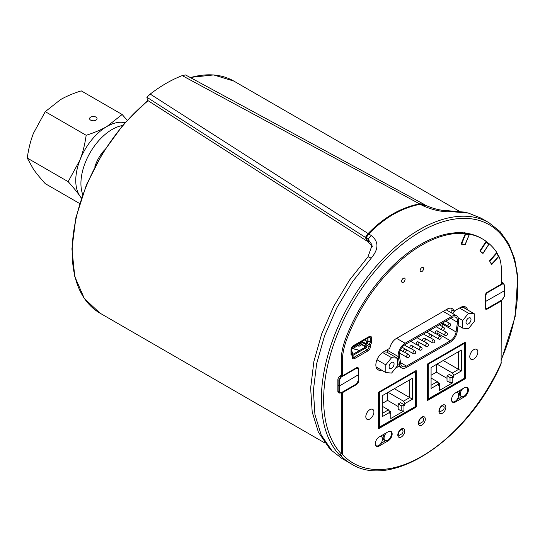 <?xml version="1.0" encoding="UTF-8"?>
<svg xmlns="http://www.w3.org/2000/svg" width="545" height="545" viewBox="0 0 545 545"><rect width="100%" height="100%" fill="white"/><g stroke="black" fill="none" stroke-linecap="round" stroke-linejoin="round"><path stroke-width="0.82" d="M402.353 433.582L399.056 435.482A3.27 1.887 -60 0 1 399.076 431.708A3.27 1.887 -60 0 1 402.339 429.835A3.27 1.887 -60 0 1 402.353 433.582M397.823 434.774L399.056 435.482M400.241 429.78A3.27 1.887 -60 0 1 401.924 429.596A3.27 1.887 -60 0 1 402.115 429.739M461.349 370.981L458.577 369.381L452.336 372.984L453.719 375.382L461.349 370.981L461.349 350.04L458.577 351.641L458.577 369.381L443.208 360.511M452.336 372.984L436.974 364.108M427.709 363.883L428.261 364.203L464.163 343.479L464.401 342.669L464.401 378.291L428.261 398.885L428.261 364.203M427.389 399.601L428.261 398.885M437.778 382.454L439.631 383.517L439.631 390.322L452.8 382.719L452.8 377.515L450.027 377.515L450.027 382.719L447.023 380.982L447.023 375.784L449.332 374.449L453.719 376.983L452.8 377.515M439.631 385.117L438.705 385.656L438.705 384.055L437.322 381.65L431.081 385.254M461.349 350.04L431.081 367.514L431.081 388.456L438.705 384.055M453.719 375.382L453.719 376.983M452.8 382.719L450.027 382.719M450.027 377.515L447.023 375.784M437.322 381.65L431.081 378.053M431.081 375.246L436.395 372.181L436.395 364.442M447.023 378.319L436.395 372.181M418.383 422.9L419.616 423.615A3.27 1.887 -60 0 1 419.636 419.834A3.27 1.887 -60 0 1 422.9 417.961A3.27 1.887 -60 0 1 422.913 421.707L419.616 423.615M438.943 411.032L440.176 411.741A3.27 1.887 -60 0 1 440.203 407.967A3.27 1.887 -60 0 1 443.46 406.093A3.27 1.887 -60 0 1 443.473 409.833L440.176 411.741M415.324 371.676L415.562 406.495L379.422 427.082L379.422 392.4L415.324 371.676L415.324 406.352M378.843 392.066L379.422 392.4M412.504 399.178L409.731 397.578L403.498 401.181L404.881 403.579L412.504 399.178L412.504 378.237L409.731 379.838L409.731 397.578L394.369 388.708M403.498 401.181L388.135 392.311M378.414 427.798L379.422 427.082M388.939 410.651L390.792 411.713L390.792 418.519L403.961 410.916L403.961 405.712L401.188 405.712L401.188 410.916L398.184 409.179L398.184 403.981L400.493 402.646L404.881 405.18L403.961 405.712M390.792 413.314L389.866 413.853L389.866 412.252L388.476 409.847L382.243 413.451M412.504 378.237L382.243 395.711L382.243 416.653L389.866 412.252M404.881 403.579L404.881 405.18M403.961 410.916L401.188 410.916M401.188 405.712L398.184 403.981M388.476 409.847L382.243 406.25M382.243 403.443L387.556 400.377L387.556 392.638M398.184 406.516L387.556 400.377M400.929 429.222A3.27 1.887 -60 0 1 401.924 429.331A3.27 1.887 -60 0 1 402.414 429.882M464.817 342.43L465.28 342.696A0.654 0.375 120 0 0 464.817 342.43L427.852 363.774A0.654 0.375 120 0 0 427.389 364.571L427.389 400.05A0.654 0.375 120 0 0 427.852 400.316L427.389 400.05M375.525 445.136A5.225 3.018 120 0 0 376.145 445.728A5.225 3.018 120 0 0 378.755 445.469A5.225 3.018 120 0 0 382.174 440.864A5.225 3.018 120 0 0 381.371 436.674A5.225 3.018 120 0 0 380.042 436.456M381.548 370.103A10.621 6.131 -60 0 1 378.067 369.83A10.621 6.131 -60 0 1 376.438 361.321A10.621 6.131 -60 0 1 383.38 351.968L389.723 348.303A9.803 5.661 -60 0 1 396.433 338.431L447.261 309.083A9.803 5.661 -60 0 1 452.159 308.599A9.803 5.661 -60 0 1 453.971 311.209L451.655 309.88A9.803 5.661 -60 0 1 451.791 313.062M447.057 310.33A9.803 5.661 120 0 0 447.138 309.151M398.885 366.356L398.47 366.594A9.803 5.661 -60 0 1 396.065 367.487M462.719 388.721A5.225 3.018 120 0 0 461.397 396.508A5.225 3.018 120 0 0 464.006 396.249A5.225 3.018 120 0 0 467.419 391.644A5.225 3.018 120 0 0 466.622 387.454A5.552 3.209 120 0 0 466.466 387.188M457.153 399.41L461.853 396.699M461.397 396.508L460.471 395.977A5.225 3.018 -60 0 1 460.402 390.063M469.02 233.928L469.477 234.193L465.151 244.691L461.036 244.099L465.362 233.594A121.542 70.176 120 0 0 346.743 339.412A49.009 28.292 120 0 0 342.369 361.389L342.369 375.907L341.218 375.239L340.175 375.846A3.27 1.887 120 0 0 337.866 379.845L337.866 391.317A3.27 1.887 120 0 0 338.54 392.809A3.27 1.887 120 0 0 339.303 392.959M341.919 392.455L342.369 392.713L342.369 454.462L341.218 456.097L340.06 455.429L341.218 453.794L341.218 392.863M355.899 384.382L356.348 384.647L342.369 392.713M342.369 375.907L356.348 367.841A3.27 1.887 120 0 1 357.983 367.677A3.27 1.887 120 0 1 358.658 369.176L358.658 380.642L358.297 380.437M387.659 352.588L387.297 350.428A9.803 5.661 -60 0 1 387.216 349.754M377.038 368.945A10.621 6.131 120 0 0 379.238 368.767M376.098 366.955L385.806 372.555L385.806 364.857L391.576 357.67L397.353 358.188L386.841 352.118L383.619 351.832M465.28 308.572A10.621 6.131 120 0 0 464.34 306.576M455.45 310.357L452.806 313.647M459.469 308.034L468.509 313.252L474.286 313.77L463.775 307.7L460.552 307.414M341.218 456.097A138.859 80.17 120 0 0 351.259 463.884C392.298 490.35 468.673 438.541 501.1 363.917L501.318 300.949L487.339 309.015A3.27 1.887 120 0 1 485.711 309.178A3.27 1.887 120 0 1 485.03 307.687L485.03 296.214A3.27 1.887 120 0 1 487.339 292.209L501.318 284.143L501.318 269.625A49.009 28.292 120 0 0 498.9 256.341L491.638 264.625L489.512 260.817L496.815 252.492A121.542 70.176 120 0 0 489.24 243.806L482.979 253.486L479.859 250.993L486.12 241.312A121.542 70.176 120 0 0 482.618 239.037A121.542 70.176 120 0 0 469.477 234.193M501.318 300.949L500.869 300.683M375.839 445.728A5.552 3.209 120 0 0 376.159 445.735L375.669 445.456M380.914 443.426L385.615 440.714M386.48 432.744A5.225 3.018 120 0 0 385.151 440.53A5.225 3.018 120 0 0 387.768 440.271A5.225 3.018 120 0 0 391.181 435.659A5.225 3.018 120 0 0 390.383 431.47A5.552 3.209 120 0 0 390.227 431.211M384.157 434.079A5.225 3.018 120 0 0 384.232 439.992L385.151 440.53M370.443 344.944L369.054 344.651L369.054 346.497A0.981 0.565 -0 0 0 370.443 346.497L370.443 344.944L371.595 342.676L367.991 341.102M368.849 337.076A0.981 0.565 -120 0 0 369.054 336.626L353.576 345.564A0.981 0.565 -120 0 1 353.371 346.014L369.667 336.899A2.616 1.512 -60 0 1 370.212 338.098L370.212 342.383L369.054 344.651L367.051 343.5M485.03 240.549L487.979 242.838M488.885 243.601L489.24 243.806M465.362 233.594L464.286 232.742L468.325 233.519M465.151 244.691L464.783 244.48M442.404 413.26A4.898 2.827 -60 0 1 439.958 413.498A4.898 2.827 -60 0 1 439.958 407.844A4.898 2.827 -60 0 1 444.856 405.01A4.898 2.827 -60 0 1 445.606 408.941A4.898 2.827 -60 0 1 442.404 413.26M421.844 425.127A4.898 2.827 -60 0 1 419.391 425.373A4.898 2.827 -60 0 1 419.391 419.711A4.898 2.827 -60 0 1 424.296 416.884A4.898 2.827 -60 0 1 425.046 420.808A4.898 2.827 -60 0 1 421.844 425.127M401.284 437.001A4.898 2.827 -60 0 1 398.831 437.24A4.898 2.827 -60 0 1 398.831 431.586A4.898 2.827 -60 0 1 403.736 428.752A4.898 2.827 -60 0 1 404.485 432.682A4.898 2.827 -60 0 1 401.284 437.001M464.469 396.787L455.457 401.985A5.552 3.209 -60 0 1 452.684 402.264A5.552 3.209 -60 0 1 451.832 397.809A5.552 3.209 -60 0 1 455.457 392.918L464.469 387.713A5.552 3.209 -60 0 1 467.249 387.441A5.552 3.209 -60 0 1 468.101 391.889A5.552 3.209 -60 0 1 464.469 396.787L463.768 396.379M388.231 440.803L379.218 446.001A5.552 3.209 -60 0 1 376.445 446.28A5.552 3.209 -60 0 1 375.594 441.825A5.552 3.209 -60 0 1 379.218 436.933L388.231 431.729A5.552 3.209 -60 0 1 391.01 431.456A5.552 3.209 -60 0 1 391.862 435.905A5.552 3.209 -60 0 1 388.231 440.803L387.529 440.394M447.908 210.724L451.785 211.678L468.353 213.075L464.347 212.1L447.908 210.724C441.062 210.636 433.752 208.898 425.986 205.499L424.024 204.436L420.202 204.252C401.406 207.945 384.266 217.843 368.781 233.948L366.042 237.777L367.555 241.231L372.303 246.463M473.823 349.631A5.716 3.304 -60 0 1 476.684 349.352A5.716 3.304 -60 0 1 476.684 355.953A5.716 3.304 -60 0 1 470.969 359.25A5.716 3.304 -60 0 1 470.09 354.672A5.716 3.304 -60 0 1 473.823 349.631M369.864 409.656A5.716 3.304 -60 0 1 372.719 409.37A5.716 3.304 -60 0 1 372.719 415.978A5.716 3.304 -60 0 1 367.003 419.275A5.716 3.304 -60 0 1 366.131 414.697A5.716 3.304 -60 0 1 369.864 409.656M366.042 237.777L367.868 238.955L372.14 244.984L368.045 256.743L371.234 258.146C378.83 249.024 378.836 241.49 371.254 235.535L368.781 233.948M468.353 213.075L480.942 218.082L488.96 222.707A138.859 80.17 120 0 0 355.79 293.53A138.859 80.17 120 0 0 340.06 455.429M342.076 458.57L331.959 450.735L321.23 435.06L314.942 414.629L313.382 390.479L316.645 363.753L324.575 335.768L336.762 307.911L352.574 281.629L371.234 258.146M368.045 256.743L349.529 280.041L333.84 306.12L321.748 333.758L313.879 361.519L310.643 388.033L312.196 411.986L318.43 432.253L329.071 447.799L331.959 450.735M420.202 204.252L422.9 205.717C433.043 210.207 442.676 212.196 451.785 211.678M351.034 354.55L351.321 349.563A0.981 0.565 180 0 1 351.034 349.965L351.034 354.55L352.193 355.483L352.479 354.877L351.321 353.691M356.348 384.647A3.27 1.887 120 0 0 358.658 380.642M421.844 271.601A2.453 1.417 -60 0 1 420.617 271.723A2.453 1.417 -60 0 1 420.617 268.896A2.453 1.417 -60 0 1 423.07 267.479A2.453 1.417 -60 0 1 423.445 269.441A2.453 1.417 -60 0 1 421.844 271.601M403.361 282.276A2.453 1.417 -60 0 1 402.135 282.392A2.453 1.417 -60 0 1 402.135 279.565A2.453 1.417 -60 0 1 404.588 278.148A2.453 1.417 -60 0 1 404.962 280.116A2.453 1.417 -60 0 1 403.361 282.276M465.28 342.696L465.28 378.175L464.401 377.671M464.02 378.516L464.817 378.979A0.654 0.375 120 0 0 465.28 378.175M464.817 378.979L427.852 400.316M415.038 406.795L415.835 407.258L378.87 428.595L378.414 428.329L378.414 392.85A0.654 0.375 120 0 1 378.87 392.046L415.835 370.709L416.298 370.975A0.654 0.375 120 0 0 415.835 370.709M416.298 370.975L416.298 406.454L415.562 406.032M415.835 407.258A0.654 0.375 120 0 0 416.298 406.454M378.414 428.329A0.654 0.375 120 0 0 378.87 428.595M453.971 311.209L460.314 307.55A10.621 6.131 -60 0 1 465.621 307.026A10.621 6.131 -60 0 1 467.596 309.907M458.706 325.815L457.964 326.244M341.218 375.239L341.218 360.722A49.009 28.292 -60 0 1 345.584 338.745A121.542 70.176 -60 0 1 464.211 232.933M468.359 233.533A121.542 70.176 -60 0 1 481.46 238.369L482.618 239.037M503.342 283.298A3.27 1.887 120 0 0 502.837 282.712A3.27 1.887 120 0 0 501.318 282.814M389.907 431.197L390.383 431.47A5.225 3.018 120 0 0 389.559 431.231M461.213 243.669L465.11 244.528L469.15 234.732A0.654 0.518 -81.8 0 0 468.938 233.866L467.876 233.26M482.087 252.771A0.654 0.531 128.6 0 1 482.148 252.798L482.993 253.289L488.838 244.255A0.654 0.531 -51.4 0 0 488.729 243.445L486.154 241.387M480.056 250.686L480.322 251.15L486.16 242.123L485.772 241.851M482.993 253.289L479.913 250.918M504.275 290.519L504.193 296.276M485.03 301.78L504.275 290.839L504.302 284.919L503.56 283.42L501.318 284.02M487.039 292.406L487.21 292.801L502.374 284.047L501.986 283.141L501.148 283.775M474.286 313.77L474.286 321.468L468.509 328.655L462.739 328.138L462.739 320.44L468.509 313.252M458.277 317.864L462.739 320.44M471.003 319.52A3.522 2.03 -60 0 1 469.463 323.062A3.522 2.03 -60 0 1 466.752 324.002A3.522 2.03 -60 0 1 466.023 322.395A3.522 2.03 -60 0 1 467.556 318.845A3.522 2.03 -60 0 1 470.274 317.905A3.522 2.03 -60 0 1 471.003 319.52M458.072 325.447L462.739 328.138M376.99 359.768L385.806 364.857M397.353 358.188L397.353 365.886L391.576 373.073L385.806 372.555M389.089 366.812A3.522 2.03 -60 0 1 390.629 363.263A3.522 2.03 -60 0 1 393.34 362.323A3.522 2.03 -60 0 1 394.069 363.931A3.522 2.03 -60 0 1 392.529 367.48A3.522 2.03 -60 0 1 389.818 368.42A3.522 2.03 -60 0 1 389.089 366.812M382.583 352.479L391.576 357.67M337.866 385.444L339.412 386.017L339.412 380.212L338.861 380.212L338.861 391.726L339.46 393.047L341.116 392.918L339.467 393.047L338.036 392.223M358.263 374.817L339.412 386.017L339.412 391.726L337.866 391.153M340.359 376.609L340.925 376.622L338.861 380.212L337.873 379.64M352.281 347.029L352.751 347.301L352.765 346.477M367.085 338.098L367.092 341.361L366.117 343.745A1.635 0.94 -60 0 0 365.933 344.569L365.702 346.967L359.141 350.755L359.141 351.818L365.702 348.03A1.635 0.94 -60 0 0 366.86 346.027L366.894 343.875L367.827 341.654A1.635 0.94 -60 0 0 368.011 340.829L368.011 337.628A1.635 0.94 120 0 0 368.011 337.559M360.313 343.854L361.778 344.699L362.009 342.301A1.635 0.94 -60 0 1 362.193 341.477L362.5 340.741M361.935 344.529L361.935 341.068M146.891 97.242L147.491 100.3L367.017 241.135L365.382 237.388L368.127 233.56L150.216 94.081L146.891 97.242L365.382 237.388M423.404 204.402L423.342 203.925L185.525 74.938L182.207 75.612L419.561 203.864C400.759 207.556 383.619 217.455 368.127 233.56M182.207 75.612A138.859 80.17 120 0 0 150.216 94.081M367.344 240.761L367.017 241.135M423.342 203.925L419.561 203.864M354.386 345.428L353.821 345.755L354.604 346.239L354.611 345.298M356.232 344.365L355.667 344.685M355.64 344.706L356.45 345.169L357.377 344.638L359.237 343.493L358.297 344.106L357.493 343.636M357.384 343.697L357.384 344.563L354.611 346.164M356.464 345.094L356.464 344.229M358.079 343.296L357.513 343.623M358.31 344.024L358.31 343.159M359.925 342.226L359.366 342.553M359.339 342.567L360.15 343.037L359.223 343.568M361.022 341.592L359.986 344.379L361.124 342.328L360.156 342.962L361.09 342.41M360.156 342.962L360.156 342.097M351.832 347.839L353.678 346.77L353.691 345.83M359.237 342.628L359.237 343.493M355.538 344.76L355.538 345.625M353.678 346.77L355.524 345.7M351.327 349.379L360.054 344.249M357.697 345.741L359.06 346.266L361.778 344.699L365.702 346.967M353.187 348.344L355.735 349.815L356.921 349.522L359.094 350.776L359.094 351.845L352.533 355.633A1.635 0.94 -60 0 1 352.479 355.667M359.141 350.755L356.968 349.495L355.783 349.788L353.235 348.316M351.321 352.826L351.382 353.725M352.404 354.597L359.094 350.776M351.321 350.851L352.118 351.825A1.635 0.94 -60 0 1 352.302 352.438L352.308 354.475M405.099 344.576L451.771 317.694A8.168 4.714 -60 0 1 455.845 317.292A8.168 4.714 -60 0 1 457.453 322.245L456.076 331.973A8.168 4.714 -60 0 1 450.381 340.761L406.447 366.077A8.168 4.714 -60 0 1 402.367 366.478A8.168 4.714 -60 0 1 400.759 363.842L399.403 355.687A8.168 4.714 -60 0 1 405.099 344.576M441.92 326.244A8.168 4.714 120 0 0 442.445 324.105L442.594 323.069M437.962 332.048A8.168 4.714 120 0 0 438.487 331.592M399.322 354.461L400.63 353.705M406.209 350.49L406.986 350.047M412.565 346.831L413.342 346.382M418.914 343.173L419.691 342.723M425.27 339.508L426.047 339.065M431.626 335.849L432.396 335.4M405.099 343.241L451.771 316.359A9.803 5.661 -60 0 1 456.662 315.875A9.803 5.661 -60 0 1 458.583 321.822L457.214 331.551A9.803 5.661 -60 0 1 450.381 342.097L406.441 367.412A9.803 5.661 -60 0 1 401.549 367.895A9.803 5.661 -60 0 1 399.621 364.728L398.266 356.573A9.803 5.661 -60 0 1 405.099 343.241L396.596 338.336M90.681 117.107A3.733 2.153 180 0 1 94.755 116.637A3.733 2.153 180 0 1 97.058 118.633A3.733 2.153 180 0 1 93.324 120.786A3.733 2.153 180 0 1 89.591 118.633A3.733 2.153 180 0 1 90.681 117.107M94.864 166.79A26.576 15.342 -60 0 1 104.626 149.875M122.482 125.534A44.09 25.451 120 0 0 80.926 183.467A44.09 25.451 120 0 0 82.711 194.429M124.921 122.7A44.09 25.451 120 0 0 106.936 126.488A44.09 25.451 120 0 0 79.938 160.073A44.09 25.451 120 0 0 75.762 180.484A44.09 25.451 120 0 0 79.938 196.071A44.09 25.451 120 0 0 81.471 197.958M81.389 198.21L79.938 196.071C76.981 191.888 73.05 187.078 68.159 181.662L79.938 160.073C82.847 152.498 84.918 144.234 86.158 135.276C94.115 132.789 101.043 129.86 106.936 126.488L122.155 114.491L127.142 120.207M122.155 114.491L81.246 90.872C73.289 93.358 66.361 96.288 60.461 99.66L45.249 111.657L33.463 133.246C30.561 140.821 28.49 149.085 27.25 158.043L33.463 169.243C36.426 173.433 40.357 178.235 45.249 183.651L79.672 203.523M45.249 111.657L86.158 135.276M27.25 158.043L68.159 181.662M491.44 264.271L498.546 256.6A0.654 0.504 -29.2 0 0 498.498 255.857M489.696 260.605L489.866 261.15L496.72 253.336L496.4 252.962M491.692 264.414L489.614 261.007M451.764 401.12A5.225 3.018 120 0 0 452.384 401.713A5.225 3.018 120 0 0 455 401.454A5.225 3.018 120 0 0 458.413 396.849A5.225 3.018 120 0 0 457.609 392.659A5.225 3.018 120 0 0 456.281 392.441M466.145 387.182L466.622 387.454A5.225 3.018 120 0 0 465.798 387.216M464.163 343.479L464.163 378.155M366.86 345.23L369.054 346.497A2.616 1.512 -60 0 1 367.207 349.699L354.039 357.302L352.479 356.403M354.734 358.501A0.981 0.565 60 0 0 354.039 357.302A2.616 1.512 -60 0 1 352.731 357.431L352.479 356.634A0.981 0.565 180 0 1 352.193 357.036A3.597 2.078 120 0 0 354.734 358.501L367.902 350.898A3.597 2.078 120 0 0 370.443 346.497M398.47 366.594L397.319 365.933M358.276 368.951L358.658 369.176M487.339 309.015L486.876 308.749M371.595 342.676L371.595 338.098A0.981 0.565 -0 0 1 370.212 338.098L368.652 337.192M367.902 350.898A0.981 0.565 60 0 0 367.207 349.699L365.007 348.432M455.457 401.985L454.762 401.583M379.218 446.001L378.516 445.599M368.42 241.796L367.868 238.955L371.254 235.535M425.986 205.499L422.9 205.717M353.576 345.564A3.597 2.078 120 0 0 351.034 349.965M371.595 338.098A3.597 2.078 120 0 0 369.054 336.626M352.193 355.483L352.193 357.036M501.318 362.697A137.224 79.229 -60 0 1 342.369 454.462M341.218 453.794A137.224 79.229 -60 0 1 355.674 297.999A137.224 79.229 -60 0 1 484.178 222.244A137.224 79.229 -60 0 1 501.318 359.414M346.743 339.412L345.584 338.745M342.369 361.389L341.218 360.722M468.938 233.866L465.41 233.362L464.354 232.749M465.117 233.451A0.654 0.375 -60 0 1 465.41 233.362A0.654 0.518 -81.8 0 1 465.628 234.221L465.164 234.084M461.588 244.017L465.628 234.221L469.15 234.732M488.838 244.255L486.16 242.123A0.654 0.531 -51.4 0 0 486.106 241.346A0.654 0.531 -51.4 0 0 486.106 241.34A0.654 0.654 0 0 0 486.106 241.34L488.783 243.479M482.148 252.798L479.873 250.979M485.043 295.969L487.21 292.801M502.374 284.047L503.641 283.925L504.186 285.083M485.03 307.482L485.425 307.428L485.425 295.915M485.145 308.45L487.21 308.443L485.949 308.572L485.425 307.428M504.186 296.596L502.095 299.845M502.374 299.689L487.21 308.443M501.802 283.407L501.318 283.686M501.986 283.141L501.366 282.787M356.089 384.143L341.197 392.741L356.28 384.164L358.29 380.737L356.362 383.987M358.181 380.574L358.378 374.98M341.197 392.741L339.937 392.87L339.412 391.726M357.22 367.534L358.29 369.217L358.181 380.894M356.927 367.589L357.547 367.725L358.29 369.217L358.378 374.974M356.171 367.943L356.362 368.345L357.772 368.318L358.181 369.381M339.412 380.212L341.197 377.099L340.925 376.622L342.267 375.846M341.197 377.099L356.362 368.345M339.576 376.282L340.121 376.595M341.974 375.682L340.632 376.452M367.092 341.361L364.258 339.726M324.936 443.031L99.926 313.116A133.954 77.342 -60 0 1 76.218 217.864A133.954 77.342 -60 0 1 148.151 100.723M190.416 77.581A133.954 77.342 -60 0 1 233.88 81.096L213.654 74.931L190.185 77.451M361.124 341.538L361.022 342.192M353.691 346.695L352.765 347.226M351.327 349.42L359.836 344.467M365.933 346.566L362.009 344.297M365.933 344.569L362.009 342.301M366.117 343.745L362.193 341.477M367.051 341.524L364.094 339.821M414.915 350.851A1.635 0.94 120 0 0 413.662 351.287A1.635 0.94 120 0 0 412.947 352.935A1.635 0.94 120 0 0 413.287 353.678A1.635 1.635 0 0 0 415.515 353.085A1.635 1.635 0 0 0 414.915 350.851L410.896 348.528M446.682 332.552A1.635 0.94 120 0 0 445.429 332.988A1.635 0.94 120 0 0 444.713 334.63A1.635 0.94 120 0 0 445.054 335.379A1.635 1.635 0 0 0 447.281 334.78A1.635 1.635 0 0 0 446.682 332.552L442.635 330.216M433.977 339.869A1.635 0.94 120 0 0 432.716 340.305A1.635 0.94 120 0 0 432.008 341.953A1.635 0.94 120 0 0 432.342 342.703A1.635 1.635 0 0 0 434.576 342.103A1.635 1.635 0 0 0 433.977 339.869L429.944 337.539M449.87 323.498A1.635 0.94 120 0 0 448.61 323.934A1.635 0.94 120 0 0 447.895 325.576A1.635 0.94 120 0 0 448.235 326.326A1.635 1.635 0 0 0 450.463 325.726A1.635 1.635 0 0 0 449.87 323.498L445.783 321.141M437.158 330.835A1.635 0.94 120 0 0 435.905 331.271A1.635 0.94 120 0 0 435.189 332.913A1.635 0.94 120 0 0 435.53 333.663A1.635 1.635 0 0 0 437.758 333.063A1.635 1.635 0 0 0 437.158 330.835L445.054 335.379M424.453 338.159A1.635 0.94 120 0 0 423.193 338.602A1.635 0.94 120 0 0 422.484 340.243A1.635 0.94 120 0 0 422.818 340.993A1.635 1.635 0 0 0 425.052 340.393A1.635 1.635 0 0 0 424.453 338.159L432.342 342.703M418.104 341.817A1.635 0.94 120 0 0 416.843 342.253A1.635 0.94 120 0 0 416.128 343.895A1.635 0.94 120 0 0 416.469 344.644A1.635 1.635 0 0 0 418.696 344.045A1.635 1.635 0 0 0 418.104 341.817L425.992 346.361A1.635 1.635 0 0 0 428.22 345.762A1.635 1.635 0 0 0 427.627 343.534A1.635 0.94 120 0 0 426.367 343.97A1.635 0.94 120 0 0 425.652 345.612A1.635 0.94 120 0 0 425.992 346.361M430.809 334.494A1.635 0.94 120 0 0 429.549 334.93A1.635 0.94 120 0 0 428.833 336.578A1.635 0.94 120 0 0 429.174 337.321A1.635 1.635 0 0 0 431.408 336.728A1.635 1.635 0 0 0 430.809 334.494L426.708 332.13M443.514 327.163A1.635 0.94 120 0 0 442.254 327.606A1.635 0.94 120 0 0 441.545 329.248A1.635 0.94 120 0 0 441.879 329.998A1.635 1.635 0 0 0 444.114 329.398A1.635 1.635 0 0 0 443.514 327.163L439.42 324.806M440.333 336.211A1.635 0.94 120 0 0 439.072 336.647A1.635 0.94 120 0 0 438.357 338.288A1.635 0.94 120 0 0 438.698 339.038A1.635 1.635 0 0 0 440.925 338.438A1.635 1.635 0 0 0 440.333 336.211L436.3 333.881M421.271 347.192A1.635 0.94 120 0 0 420.011 347.628A1.635 0.94 120 0 0 419.296 349.27A1.635 0.94 120 0 0 419.636 350.019A1.635 1.635 0 0 0 421.871 349.42A1.635 1.635 0 0 0 421.271 347.192L417.238 344.862M408.566 354.509A1.635 0.94 120 0 0 407.306 354.952A1.635 0.94 120 0 0 406.59 356.594A1.635 0.94 120 0 0 406.931 357.343A1.635 1.635 0 0 0 409.166 356.743A1.635 1.635 0 0 0 408.566 354.509L404.533 352.186M411.748 345.482A1.635 0.94 120 0 0 410.487 345.918A1.635 0.94 120 0 0 409.779 347.567A1.635 0.94 120 0 0 410.113 348.31A1.635 1.635 0 0 0 412.347 347.717A1.635 1.635 0 0 0 411.748 345.482L419.636 350.019M405.391 349.134A1.635 0.94 120 0 0 404.138 349.57A1.635 0.94 120 0 0 403.423 351.218A1.635 0.94 120 0 0 403.763 351.968A1.635 1.635 0 0 0 405.991 351.368A1.635 1.635 0 0 0 405.391 349.134L402.121 347.247M450.661 318.328L457.453 322.245M442.445 324.105L456.076 331.973M437.546 333.356L450.381 340.761M400.568 362.684L406.447 366.077M443.214 311.42L451.771 316.359M397.353 363.42L399.621 364.728M387.263 350.224L398.266 356.573M498.546 256.6L496.72 253.336A0.654 0.504 -29.2 0 0 496.706 252.614A0.654 0.654 0 0 1 496.829 252.751L498.655 256.014M401.924 429.596L402.339 429.835M427.682 399.492L464.401 378.291M421.653 417.245L422.9 417.961M442.213 405.371L443.46 406.093M378.843 427.689L415.562 406.495M401.318 428.976L401.924 429.331M380.519 436.184L381.371 436.674M353.371 346.014L351.321 349.563M352.274 354.448L351.321 353.678M352.479 356.634L352.479 354.877M342.069 458.577L351.259 463.884M501.318 360.184L515.148 316.734L517.75 276.349L514.664 258.8L508.73 243.71L500.078 231.55L488.96 222.707M503.56 283.427L504.302 284.919L504.302 296.439L502.286 299.866L487.128 308.62L485.479 308.749M502.074 282.569L503.573 283.434M339.801 376.091L340.339 376.404L341.783 375.566M459.081 211.113L233.88 81.096M147.845 100.525L123.79 124.001L102.835 152.75L86.485 184.68L75.925 217.509L71.92 248.867L74.774 276.513L84.318 298.469L99.926 313.116M402.128 347.24L413.287 353.678M442.513 323.022L448.235 326.326M429.794 330.352L435.53 333.663M417.082 337.675L422.818 340.993M410.732 341.334L416.469 344.644M423.438 334.01L429.174 337.321M436.15 326.687L441.879 329.998M423.601 341.211L427.627 343.534M426.715 332.123L438.698 339.038M399.465 353.031L406.931 357.343M404.41 345.019L410.113 348.31M400.418 350.033L403.763 351.968M446.082 309.764L456.662 315.875M397.353 365.47L401.549 367.895M451.907 401.44L452.384 401.713M456.758 392.168L457.609 392.659"/></g></svg>
